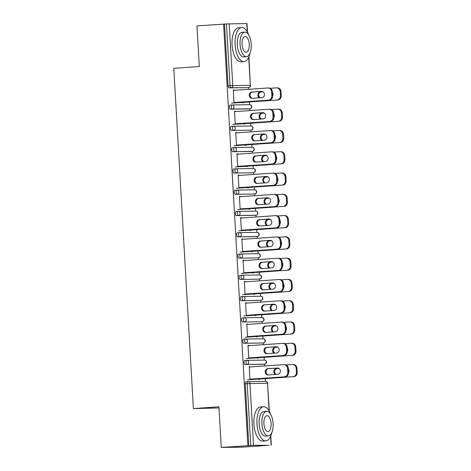 <?xml version="1.0" encoding="UTF-8"?>
<svg xmlns="http://www.w3.org/2000/svg" width="471" height="471" viewBox="0 0 471 471"><rect width="100%" height="100%" fill="white"/><g stroke="black" fill="none" stroke-linecap="round" stroke-linejoin="round"><path stroke-width="0.71" d="M218.991 407.963L193.404 408.557L173.787 68.33L199.304 66.57L196.96 25.917L224.508 24.068L228.07 85.869L230.013 85.734L226.451 23.933L224.508 24.068M269.165 445.313L253.51 445.33L221.27 447.45L242.547 447.15L269.159 445.266M265.479 381.363L265.32 378.625M264.59 365.967L264.484 364.183M264.249 360.079L264.09 357.342M263.36 344.684L263.26 342.9M263.024 338.802L262.865 336.058M262.135 323.406L262.029 321.616M261.794 317.519L261.635 314.781M260.91 302.123L260.804 300.339M260.569 296.235L260.41 293.498M259.68 280.84L259.58 279.056M259.338 274.958L259.185 272.22M258.455 259.562L258.349 257.778M258.114 253.675L257.955 250.937M257.225 238.279L257.125 236.495M256.889 232.391L256.73 229.654M256 216.996L255.894 215.212M255.659 211.114L255.5 208.376M254.77 195.718L254.67 193.934M254.434 189.831L254.275 187.093M253.545 174.435L253.445 172.651M253.204 168.553L253.051 165.81M252.321 153.152L252.215 151.368M251.979 147.27L251.82 144.532M251.09 131.874L250.99 130.09M250.755 125.987L250.596 123.249M249.865 110.591L249.76 108.807M249.524 104.709L249.365 101.966M248.635 89.313L248.535 87.524M226.451 23.933L246.987 23.556L247.481 32.134M221.27 447.45L218.921 406.797L193.404 408.557M247.881 445.613L223.578 24.08M234.805 102.454L234.829 102.908L234.022 102.919L233.275 89.955L234.081 89.949L233.275 90.002M242.683 102.384L242.706 102.796L243.513 102.784L243.489 102.372M234.105 90.314L234.081 89.949M262.677 364.307A2.049 0.93 -93.9 0 1 262.653 364.307A2.049 0.93 -93.9 0 1 262.63 364.307L245.073 364.554A2.049 0.93 -93.9 0 1 244.025 362.523A2.049 0.93 -93.9 0 1 244.814 360.462A2.049 0.93 -93.9 0 1 244.838 360.462L246.733 360.333A2.049 0.93 -93.9 0 1 246.78 360.327A2.049 1.825 -90.8 0 1 246.869 360.327A2.049 2.049 0 0 0 246.757 360.333L244.814 360.462M248.812 445.601L245.25 383.806A2.049 0.93 -93.9 0 1 246.039 381.745A2.049 0.93 -93.9 0 1 246.062 381.745L247.964 381.616M248.688 87.512A2.049 0.93 -93.9 0 1 248.647 87.518L246.704 87.653A2.049 0.93 -93.9 0 1 246.704 87.653A2.049 0.93 -93.9 0 1 246.68 87.653L229.118 87.9A2.049 0.93 -93.9 0 1 228.07 85.869M248.829 345.69L248.806 345.32L247.999 345.331L248.747 358.29L249.553 358.278L249.53 357.83M257.407 357.76L257.431 358.172L258.238 358.16L258.214 357.748M260.222 321.746A2.049 0.93 -93.9 0 1 260.198 321.746A2.049 0.93 -93.9 0 1 260.175 321.746L242.618 321.993A2.049 0.93 -93.9 0 1 241.57 319.962A2.049 0.93 -93.9 0 1 242.359 317.901A2.049 0.93 -93.9 0 1 242.382 317.901L244.278 317.772M246.374 303.124L246.351 302.759L245.544 302.771L246.292 315.729L247.098 315.717L247.075 315.264M254.952 315.199L254.982 315.605L255.788 315.594L255.759 315.187M259.727 279.044A2.049 0.93 -93.9 0 1 259.692 279.05L257.743 279.185A2.049 0.93 -93.9 0 1 257.743 279.185A2.049 0.93 -93.9 0 1 257.719 279.185L240.163 279.433A2.049 0.93 -93.9 0 1 239.115 277.395A2.049 0.93 -93.9 0 1 239.904 275.341A2.049 0.93 -93.9 0 1 239.927 275.341L241.823 275.205M243.919 260.563L243.896 260.198L243.089 260.21L243.837 273.168L244.643 273.156L244.62 272.703M252.503 272.632L252.527 273.045L253.333 273.033L253.31 272.621M255.311 236.619A2.049 0.93 -93.9 0 1 255.294 236.619A2.049 0.93 -93.9 0 1 255.27 236.625L237.708 236.866A2.049 0.93 -93.9 0 1 236.66 234.835A2.049 0.93 -93.9 0 1 237.449 232.774A2.049 0.93 -93.9 0 1 237.472 232.774L239.374 232.645A2.049 0.93 -93.9 0 1 239.415 232.645A2.049 1.825 -90.8 0 1 239.509 232.639A2.049 2.049 0 0 0 239.398 232.645L237.449 232.774M241.464 218.002L241.446 217.631L240.64 217.643L241.382 230.607L242.188 230.596L242.165 230.142M250.048 230.072L250.072 230.484L250.878 230.472L250.855 230.06M252.862 194.058A2.049 0.93 -93.9 0 1 252.839 194.058A2.049 0.93 -93.9 0 1 252.815 194.058L235.253 194.305A2.049 0.93 -93.9 0 1 234.205 192.274A2.049 0.93 -93.9 0 1 234.994 190.213A2.049 0.93 -93.9 0 1 235.017 190.213L236.919 190.084M239.009 175.436L238.991 175.071L238.185 175.082L238.932 188.041L239.739 188.029L239.71 187.582M247.593 187.511L247.616 187.923L248.423 187.911L248.4 187.499M250.36 151.497L252.303 151.362A2.049 0.93 -93.9 0 0 252.326 151.362L250.384 151.497A2.049 0.93 -93.9 0 1 250.384 151.497A2.049 0.93 -93.9 0 1 250.36 151.497L232.804 151.744A2.049 0.93 -93.9 0 1 231.75 149.713A2.049 0.93 -93.9 0 1 232.544 147.653A2.049 0.93 -93.9 0 1 232.568 147.653L234.464 147.523M236.554 132.875L236.536 132.51L235.73 132.522L236.477 145.48L237.284 145.468L237.254 145.015M245.138 144.944L245.161 145.356L245.968 145.345L245.944 144.938M247.952 108.931A2.049 0.93 -93.9 0 1 247.929 108.936A2.049 0.93 -93.9 0 1 247.905 108.936L230.348 109.184A2.049 0.93 -93.9 0 1 229.3 107.147A2.049 0.93 -93.9 0 1 230.089 105.092A2.049 0.93 -93.9 0 1 230.113 105.086L232.009 104.956M243.913 123.667L243.937 124.079L244.743 124.067L244.72 123.655M235.329 111.592L235.306 111.227L234.499 111.238L235.247 124.197L236.053 124.185L236.03 123.738M249.177 130.214A2.049 0.93 -93.9 0 1 249.153 130.214A2.049 0.93 -93.9 0 1 249.135 130.214L231.573 130.461A2.049 0.93 -93.9 0 1 230.525 128.43A2.049 0.93 -93.9 0 1 231.314 126.369A2.049 0.93 -93.9 0 1 231.338 126.369L233.239 126.24M246.368 166.228L246.392 166.64L247.198 166.628L247.175 166.216M237.784 154.158L237.761 153.787L236.954 153.799L237.702 166.763L238.509 166.752L238.485 166.298M251.632 172.775A2.049 0.93 -93.9 0 1 251.608 172.775A2.049 0.93 -93.9 0 1 251.585 172.78L234.028 173.028A2.049 0.93 -93.9 0 1 232.98 170.991A2.049 0.93 -93.9 0 1 233.769 168.936A2.049 0.93 -93.9 0 1 233.793 168.93L235.688 168.801M248.818 208.788L248.841 209.201L249.648 209.189L249.624 208.777M240.239 196.719L240.216 196.354L239.409 196.366L240.157 209.324L240.964 209.312L240.94 208.859M254.04 215.341L255.983 215.206A2.049 0.93 -93.9 0 0 256.006 215.206L254.063 215.341A2.049 0.93 -93.9 0 1 254.063 215.341A2.049 0.93 -93.9 0 1 254.04 215.341L236.483 215.588A2.049 0.93 -93.9 0 1 235.435 213.551A2.049 0.93 -93.9 0 1 236.224 211.497A2.049 0.93 -93.9 0 1 236.248 211.497L238.143 211.361M251.273 251.355L251.296 251.761L252.103 251.755L252.079 251.343M242.695 239.28L242.671 238.915L241.864 238.927L242.612 251.885L243.419 251.873L243.389 251.426M256.542 257.902A2.049 0.93 -93.9 0 1 256.518 257.902A2.049 0.93 -93.9 0 1 256.495 257.902L238.938 258.149A2.049 0.93 -93.9 0 1 237.89 256.118A2.049 0.93 -93.9 0 1 238.679 254.057A2.049 0.93 -93.9 0 1 238.703 254.057L240.599 253.928M253.728 293.916L253.751 294.328L254.558 294.316L254.534 293.904M245.144 281.846L245.126 281.475L244.319 281.487L245.067 294.446L245.874 294.44L245.844 293.986M258.997 300.463A2.049 0.93 -93.9 0 1 258.973 300.463A2.049 0.93 -93.9 0 1 258.95 300.463L241.393 300.71A2.049 0.93 -93.9 0 1 240.34 298.679A2.049 0.93 -93.9 0 1 241.134 296.618A2.049 0.93 -93.9 0 1 241.152 296.618L243.054 296.489A2.049 0.93 -93.9 0 1 243.101 296.483A2.049 1.825 -90.8 0 1 243.189 296.483A2.049 2.049 0 0 0 243.077 296.489L241.134 296.618M256.183 336.477L256.206 336.889L257.013 336.877L256.989 336.465M247.599 324.407L247.581 324.042L246.775 324.048L247.522 337.012L248.329 337L248.299 336.547M261.452 343.023A2.049 0.93 -93.9 0 1 261.429 343.029A2.049 0.93 -93.9 0 1 261.405 343.029L243.843 343.277A2.049 0.93 -93.9 0 1 242.795 341.24A2.049 0.93 -93.9 0 1 243.584 339.185A2.049 0.93 -93.9 0 1 243.607 339.179L245.509 339.049M258.638 379.037L258.661 379.449L259.468 379.438L259.444 379.031M250.054 366.968L250.03 366.603L249.224 366.615L249.971 379.573L250.778 379.561L250.755 379.108M235.306 111.227L234.505 111.286M236.536 132.51L235.73 132.563M237.761 153.787L236.96 153.846M238.991 175.071L238.185 175.13M240.216 196.354L239.415 196.407M241.446 217.631L240.64 217.69M242.671 238.915L241.864 238.968M243.896 260.198L243.095 260.251M245.126 281.475L244.319 281.534M246.351 302.759L245.55 302.812M247.581 324.042L246.775 324.095M248.806 345.32L247.999 345.378M250.03 366.603L249.23 366.656M252.55 98.286A3.144 2.802 89.2 0 1 250.036 95.089A3.144 2.802 89.2 0 1 252.656 92.022L261.917 91.386M268.529 87.983A4.098 3.656 89.2 0 1 268.705 87.977A4.098 3.656 89.2 0 1 272.409 91.821L272.638 95.778A4.098 3.656 89.2 0 1 269.229 100.123L233.999 102.507M234.805 102.501L269.229 100.123M233.298 90.367L267.722 87.995A4.098 3.656 -90.8 0 1 267.899 87.989A4.098 3.656 -90.8 0 1 271.602 91.833L271.832 95.79L272.638 95.778M261.811 97.644L252.209 98.309A3.144 2.802 89.2 0 1 252.073 98.315A3.144 2.802 89.2 0 1 249.23 95.289A3.144 2.802 89.2 0 1 251.85 92.033L261.452 91.374A3.144 2.802 89.2 0 1 261.588 91.368A3.144 2.802 89.2 0 1 264.431 94.394A3.144 2.802 89.2 0 1 261.811 97.644M268.423 100.135A4.098 3.656 -90.8 0 0 271.832 95.79M262.953 91.739L260.475 91.91A3.144 2.802 -90.8 0 0 257.92 94.377A3.144 2.802 -90.8 0 0 259.333 97.815M272.644 96.031A3.144 2.802 -90.8 0 0 272.444 92.44M231.473 103.161L277.048 100.017A4.098 3.656 -90.8 0 0 280.457 95.672L280.227 91.715A4.098 3.656 -90.8 0 0 276.524 87.865A4.098 3.656 -90.8 0 0 276.347 87.871L270.177 88.301M242.689 102.431L277.048 100.017M280.457 95.672L281.264 95.66L281.034 91.704L280.227 91.715M263.018 91.78L261.281 91.904A3.144 2.802 -90.8 0 0 258.732 94.324A3.144 2.802 -90.8 0 0 260.074 97.768M281.264 95.66A4.098 3.656 89.2 0 1 277.855 100.005M277.154 87.859A4.098 3.656 89.2 0 1 277.331 87.853A4.098 3.656 89.2 0 1 281.034 91.704M248.77 35.042A17.086 7.748 86.1 0 0 241.676 27.524A17.086 7.748 86.1 0 0 235.094 44.674A17.086 7.748 86.1 0 0 244.025 61.613A17.086 7.748 86.1 0 0 250.019 53.188M241.676 27.524L238.638 27.73A17.086 7.748 86.1 0 0 232.056 44.886A17.086 7.748 86.1 0 0 240.987 61.819L244.025 61.613M246.492 56.644L243.695 56.838A12.299 5.575 -93.9 0 1 237.266 44.645A12.299 5.575 -93.9 0 1 242.006 32.293L244.796 32.105A12.299 5.575 86.1 0 0 240.063 44.451A12.299 5.575 86.1 0 0 246.492 56.644A12.299 5.575 86.1 0 0 251.231 44.298A12.299 5.575 86.1 0 0 244.796 32.105M249.241 44.321A7.925 3.597 86.1 0 0 245.103 36.467A7.925 3.597 86.1 0 0 242.047 44.427A7.925 3.597 86.1 0 0 246.192 52.281A7.925 3.597 86.1 0 0 249.241 44.321M270.637 414.286A17.086 7.748 86.1 0 0 263.542 406.761A17.086 7.748 86.1 0 0 256.96 423.918A17.086 7.748 86.1 0 0 265.891 440.85A17.086 7.748 86.1 0 0 271.885 432.425M263.542 406.761L260.504 406.973A17.086 7.748 86.1 0 0 253.922 424.13A17.086 7.748 86.1 0 0 262.853 441.062L265.891 440.85M268.358 435.887L265.562 436.081A12.299 5.575 -93.9 0 1 259.132 423.888A12.299 5.575 -93.9 0 1 263.872 411.536L266.668 411.342A12.299 5.575 86.1 0 0 261.929 423.694A12.299 5.575 86.1 0 0 268.358 435.887A12.299 5.575 86.1 0 0 273.098 423.535A12.299 5.575 86.1 0 0 266.668 411.342M271.113 423.564A7.925 3.597 86.1 0 0 266.969 415.705A7.925 3.597 86.1 0 0 263.913 423.665A7.925 3.597 86.1 0 0 268.058 431.524A7.925 3.597 86.1 0 0 271.113 423.564M253.775 119.569A3.144 2.802 89.2 0 1 251.261 116.372A3.144 2.802 89.2 0 1 253.881 113.305L263.148 112.663M269.753 109.266A4.098 3.656 89.2 0 1 269.936 109.254A4.098 3.656 89.2 0 1 273.639 113.105L273.869 117.061A4.098 3.656 89.2 0 1 270.454 121.406L235.223 123.791M236.03 123.779L270.454 121.406M234.523 111.651L268.947 109.278A4.098 3.656 -90.8 0 1 269.129 109.266A4.098 3.656 -90.8 0 1 272.833 113.117L273.062 117.073L273.869 117.061M263.042 118.927L253.439 119.593A3.144 2.802 89.2 0 1 253.304 119.599A3.144 2.802 89.2 0 1 250.46 116.567A3.144 2.802 89.2 0 1 253.074 113.317L262.677 112.651A3.144 2.802 89.2 0 1 262.812 112.646A3.144 2.802 89.2 0 1 265.656 115.672A3.144 2.802 89.2 0 1 263.042 118.927M269.647 121.418A4.098 3.656 -90.8 0 0 273.062 117.073M254.999 140.847A3.144 2.802 89.2 0 1 252.491 137.65A3.144 2.802 89.2 0 1 255.111 134.582L264.372 133.947M270.984 130.544A4.098 3.656 89.2 0 1 271.161 130.538A4.098 3.656 89.2 0 1 274.864 134.388L275.093 138.344A4.098 3.656 89.2 0 1 271.685 142.684L236.454 145.074M237.26 145.062L271.685 142.684M235.753 132.934L270.177 130.555A4.098 3.656 -90.8 0 1 270.354 130.549A4.098 3.656 -90.8 0 1 274.057 134.4L274.287 138.356L275.093 138.344M264.266 140.211L254.664 140.87A3.144 2.802 89.2 0 1 254.528 140.876A3.144 2.802 89.2 0 1 251.685 137.85A3.144 2.802 89.2 0 1 254.305 134.594L263.907 133.935A3.144 2.802 89.2 0 1 264.043 133.929A3.144 2.802 89.2 0 1 266.886 136.955A3.144 2.802 89.2 0 1 264.266 140.211M270.878 142.695A4.098 3.656 -90.8 0 0 274.287 138.356M256.23 162.13A3.144 2.802 89.2 0 1 253.716 158.933A3.144 2.802 89.2 0 1 256.336 155.866L265.603 155.224M272.209 151.827A4.098 3.656 89.2 0 1 272.391 151.821A4.098 3.656 89.2 0 1 276.094 155.665L276.318 159.622A4.098 3.656 89.2 0 1 272.909 163.967L237.678 166.351M238.485 166.34L272.909 163.967M236.978 154.211L271.402 151.839A4.098 3.656 -90.8 0 1 271.584 151.833A4.098 3.656 -90.8 0 1 275.288 155.677L275.511 159.634L276.318 159.622M265.491 161.488L255.894 162.154A3.144 2.802 89.2 0 1 255.753 162.159A3.144 2.802 89.2 0 1 252.915 159.133A3.144 2.802 89.2 0 1 255.529 155.877L265.132 155.212A3.144 2.802 89.2 0 1 265.267 155.206A3.144 2.802 89.2 0 1 268.111 158.238A3.144 2.802 89.2 0 1 265.491 161.488M272.103 163.979A4.098 3.656 -90.8 0 0 275.511 159.634M257.454 183.413A3.144 2.802 89.2 0 1 254.946 180.216A3.144 2.802 89.2 0 1 257.566 177.149L266.827 176.507M273.439 173.11A4.098 3.656 89.2 0 1 273.616 173.098A4.098 3.656 89.2 0 1 277.319 176.949L277.549 180.905A4.098 3.656 89.2 0 1 274.14 185.25L238.909 187.635M239.715 187.623L274.14 185.25M238.208 175.495L272.632 173.116A4.098 3.656 -90.8 0 1 272.809 173.11A4.098 3.656 -90.8 0 1 276.512 176.961L276.742 180.917L277.549 180.905M266.721 182.772L257.119 183.431A3.144 2.802 89.2 0 1 256.983 183.437A3.144 2.802 89.2 0 1 254.14 180.411A3.144 2.802 89.2 0 1 256.76 177.161L266.356 176.495A3.144 2.802 89.2 0 1 266.498 176.49A3.144 2.802 89.2 0 1 269.335 179.516A3.144 2.802 89.2 0 1 266.721 182.772M273.333 185.262A4.098 3.656 -90.8 0 0 276.742 180.917M258.685 204.691A3.144 2.802 89.2 0 1 256.171 201.494A3.144 2.802 89.2 0 1 258.791 198.426L268.058 197.791M274.664 194.388A4.098 3.656 89.2 0 1 274.84 194.382A4.098 3.656 89.2 0 1 278.544 198.232L278.773 202.189A4.098 3.656 89.2 0 1 275.364 206.528L240.133 208.918M240.94 208.906L275.364 206.528M239.433 196.772L273.857 194.399A4.098 3.656 -90.8 0 1 274.034 194.393A4.098 3.656 -90.8 0 1 277.737 198.238L277.967 202.194L278.773 202.189M267.946 204.055L258.349 204.714A3.144 2.802 89.2 0 1 258.208 204.72A3.144 2.802 89.2 0 1 255.364 201.694A3.144 2.802 89.2 0 1 257.984 198.438L267.587 197.779A3.144 2.802 89.2 0 1 267.722 197.773A3.144 2.802 89.2 0 1 270.566 200.799A3.144 2.802 89.2 0 1 267.946 204.055M274.558 206.539A4.098 3.656 -90.8 0 0 277.967 202.194M264.178 113.022L261.699 113.193A3.144 2.802 -90.8 0 0 259.144 115.654A3.144 2.802 -90.8 0 0 260.563 119.098M273.875 117.314A3.144 2.802 -90.8 0 0 273.675 113.717M232.698 124.438L278.273 121.294A4.098 3.656 -90.8 0 0 281.682 116.949L281.458 112.993A4.098 3.656 -90.8 0 0 277.755 109.148A4.098 3.656 -90.8 0 0 277.572 109.154L271.402 109.578M243.913 123.708L278.273 121.294M281.682 116.949L282.488 116.938L282.264 112.981L281.458 112.993M264.243 113.064L262.506 113.181A3.144 2.802 -90.8 0 0 259.957 115.607A3.144 2.802 -90.8 0 0 261.305 119.045M282.488 116.938A4.098 3.656 89.2 0 1 279.079 121.282M278.379 109.142A4.098 3.656 89.2 0 1 278.561 109.137A4.098 3.656 89.2 0 1 282.264 112.981M265.409 134.306L262.93 134.476A3.144 2.802 -90.8 0 0 260.369 136.937A3.144 2.802 -90.8 0 0 261.788 140.382M275.099 138.598A3.144 2.802 -90.8 0 0 274.899 135M233.928 145.722L279.503 142.578A4.098 3.656 -90.8 0 0 282.912 138.233L282.682 134.276A4.098 3.656 -90.8 0 0 278.979 130.426A4.098 3.656 -90.8 0 0 278.803 130.438L272.632 130.861M245.144 144.991L279.503 142.578M282.912 138.233L283.719 138.221L283.489 134.264L282.682 134.276M265.467 134.341L263.736 134.465A3.144 2.802 -90.8 0 0 261.187 136.884A3.144 2.802 -90.8 0 0 262.53 140.329M283.719 138.221A4.098 3.656 89.2 0 1 280.31 142.566M279.609 130.426A4.098 3.656 89.2 0 1 279.786 130.414A4.098 3.656 89.2 0 1 283.489 134.264M266.633 155.583L264.154 155.754A3.144 2.802 -90.8 0 0 261.599 158.221A3.144 2.802 -90.8 0 0 263.012 161.659M276.33 159.875A3.144 2.802 -90.8 0 0 276.13 156.278M235.153 166.999L280.728 163.855A4.098 3.656 -90.8 0 0 284.137 159.516L283.907 155.56A4.098 3.656 -90.8 0 0 280.204 151.709A4.098 3.656 -90.8 0 0 280.027 151.715L273.857 152.145M246.368 166.275L280.728 163.855M284.137 159.516L284.943 159.504L284.714 155.548L283.907 155.56M266.698 155.624L264.961 155.742A3.144 2.802 -90.8 0 0 262.412 158.168A3.144 2.802 -90.8 0 0 263.76 161.612M284.943 159.504A4.098 3.656 89.2 0 1 281.534 163.849M280.834 151.703A4.098 3.656 89.2 0 1 281.01 151.697A4.098 3.656 89.2 0 1 284.714 155.548M267.858 176.866L265.379 177.037A3.144 2.802 -90.8 0 0 262.824 179.498A3.144 2.802 -90.8 0 0 264.243 182.942M277.554 181.158A3.144 2.802 -90.8 0 0 277.354 177.561M236.383 188.282L281.952 185.138A4.098 3.656 -90.8 0 0 285.367 180.793L285.138 176.837A4.098 3.656 -90.8 0 0 281.434 172.992A4.098 3.656 -90.8 0 0 281.258 172.998L275.088 173.422M247.593 187.552L281.952 185.138M285.367 180.793L286.174 180.782L285.944 176.825L285.138 176.837M267.922 176.908L266.186 177.025A3.144 2.802 -90.8 0 0 263.642 179.451A3.144 2.802 -90.8 0 0 264.985 182.889M286.174 180.782A4.098 3.656 89.2 0 1 282.759 185.127M282.064 172.987A4.098 3.656 89.2 0 1 282.241 172.981A4.098 3.656 89.2 0 1 285.944 176.825M269.088 198.15L266.61 198.32A3.144 2.802 -90.8 0 0 264.054 200.781A3.144 2.802 -90.8 0 0 265.467 204.226M278.779 202.442A3.144 2.802 -90.8 0 0 278.579 198.844M237.608 209.566L283.183 206.422A4.098 3.656 -90.8 0 0 286.592 202.077L286.362 198.12A4.098 3.656 -90.8 0 0 282.659 194.27A4.098 3.656 -90.8 0 0 282.482 194.282L276.312 194.706M248.823 208.836L283.183 206.422M286.592 202.077L287.398 202.065L287.169 198.108L286.362 198.12M269.153 198.185L267.416 198.309A3.144 2.802 -90.8 0 0 264.867 200.728A3.144 2.802 -90.8 0 0 266.209 204.173M287.398 202.065A4.098 3.656 89.2 0 1 283.989 206.41M283.289 194.27A4.098 3.656 89.2 0 1 283.465 194.258A4.098 3.656 89.2 0 1 287.169 198.108M259.91 225.974A3.144 2.802 89.2 0 1 257.401 222.777A3.144 2.802 89.2 0 1 260.016 219.71L269.282 219.068M275.894 215.671A4.098 3.656 89.2 0 1 276.071 215.665A4.098 3.656 89.2 0 1 279.774 219.51L280.004 223.466A4.098 3.656 89.2 0 1 276.589 227.811L241.358 230.195M242.165 230.184L276.589 227.811M240.663 218.055L275.088 215.683A4.098 3.656 -90.8 0 1 275.264 215.671A4.098 3.656 -90.8 0 1 278.967 219.521L279.197 223.478L280.004 223.466M269.176 225.332L259.574 225.998A3.144 2.802 89.2 0 1 259.439 226.003A3.144 2.802 89.2 0 1 256.595 222.977A3.144 2.802 89.2 0 1 259.209 219.721L268.811 219.056A3.144 2.802 89.2 0 1 268.947 219.05A3.144 2.802 89.2 0 1 271.791 222.082A3.144 2.802 89.2 0 1 269.176 225.332M275.782 227.823A4.098 3.656 -90.8 0 0 279.197 223.478M270.313 219.427L267.834 219.598A3.144 2.802 -90.8 0 0 265.279 222.065A3.144 2.802 -90.8 0 0 266.698 225.503M280.01 223.719A3.144 2.802 -90.8 0 0 279.809 220.122M238.832 230.843L284.407 227.699A4.098 3.656 -90.8 0 0 287.816 223.354L287.593 219.404A4.098 3.656 -90.8 0 0 283.889 215.553A4.098 3.656 -90.8 0 0 283.707 215.559L277.537 215.983M250.048 230.119L284.407 227.699M287.816 223.354L288.623 223.348L288.399 219.392L287.593 219.404M270.378 219.468L268.641 219.586A3.144 2.802 -90.8 0 0 266.091 222.012A3.144 2.802 -90.8 0 0 267.44 225.456M288.623 223.348A4.098 3.656 89.2 0 1 285.214 227.687M284.513 215.547A4.098 3.656 89.2 0 1 284.696 215.541A4.098 3.656 89.2 0 1 288.399 219.392M261.14 247.251A3.144 2.802 89.2 0 1 258.626 244.055A3.144 2.802 89.2 0 1 261.246 240.993L270.507 240.351M277.119 236.948A4.098 3.656 89.2 0 1 277.295 236.942A4.098 3.656 89.2 0 1 280.999 240.793L281.228 244.749A4.098 3.656 89.2 0 1 277.819 249.094L242.589 251.479M243.395 251.467L277.819 249.094M241.888 239.339L276.312 236.96A4.098 3.656 -90.8 0 1 276.489 236.954A4.098 3.656 -90.8 0 1 280.192 240.805L280.422 244.761L281.228 244.749M270.401 246.616L260.799 247.275A3.144 2.802 89.2 0 1 260.663 247.281A3.144 2.802 89.2 0 1 257.82 244.255A3.144 2.802 89.2 0 1 260.439 241.005L270.042 240.34A3.144 2.802 89.2 0 1 270.177 240.334A3.144 2.802 89.2 0 1 273.021 243.36A3.144 2.802 89.2 0 1 270.401 246.616M277.013 249.106A4.098 3.656 -90.8 0 0 280.422 244.761M271.543 240.71L269.065 240.881A3.144 2.802 -90.8 0 0 266.504 243.342A3.144 2.802 -90.8 0 0 267.922 246.786M281.234 245.002A3.144 2.802 -90.8 0 0 281.034 241.405M240.063 252.126L285.638 248.982A4.098 3.656 -90.8 0 0 289.047 244.637L288.817 240.681A4.098 3.656 -90.8 0 0 285.114 236.836A4.098 3.656 -90.8 0 0 284.937 236.842L278.767 237.266M251.279 251.396L285.638 248.982M289.047 244.637L289.853 244.626L289.624 240.669L288.817 240.681M271.608 240.752L269.871 240.869A3.144 2.802 -90.8 0 0 267.322 243.289A3.144 2.802 -90.8 0 0 268.664 246.733M289.853 244.626A4.098 3.656 89.2 0 1 286.445 248.971M285.744 236.831A4.098 3.656 89.2 0 1 285.921 236.825A4.098 3.656 89.2 0 1 289.624 240.669M262.365 268.535A3.144 2.802 89.2 0 1 259.851 265.338A3.144 2.802 89.2 0 1 262.471 262.27L271.738 261.635M278.343 258.232A4.098 3.656 89.2 0 1 278.526 258.226A4.098 3.656 89.2 0 1 282.229 262.07L282.453 266.027A4.098 3.656 89.2 0 1 279.044 270.372L243.813 272.762M244.62 272.75L279.044 270.372M243.113 260.616L277.537 258.243A4.098 3.656 -90.8 0 1 277.719 258.238A4.098 3.656 -90.8 0 1 281.423 262.082L281.646 266.038L282.453 266.027M271.632 267.899L262.029 268.558A3.144 2.802 89.2 0 1 261.894 268.564A3.144 2.802 89.2 0 1 259.05 265.538A3.144 2.802 89.2 0 1 261.664 262.282L271.267 261.623A3.144 2.802 89.2 0 1 271.402 261.617A3.144 2.802 89.2 0 1 274.246 264.643A3.144 2.802 89.2 0 1 271.632 267.899M278.237 270.383A4.098 3.656 -90.8 0 0 281.646 266.038M272.768 261.994L270.289 262.164A3.144 2.802 -90.8 0 0 267.734 264.625A3.144 2.802 -90.8 0 0 269.153 268.07M282.465 266.286A3.144 2.802 -90.8 0 0 282.264 262.688M241.287 273.41L286.863 270.266A4.098 3.656 -90.8 0 0 290.271 265.921L290.048 261.964A4.098 3.656 -90.8 0 0 286.339 258.114A4.098 3.656 -90.8 0 0 286.162 258.12L279.992 258.55M252.503 272.68L286.863 270.266M290.271 265.921L291.078 265.909L290.854 261.953L290.048 261.964M272.833 262.029L271.096 262.153A3.144 2.802 -90.8 0 0 268.547 264.572A3.144 2.802 -90.8 0 0 269.895 268.017M291.078 265.909A4.098 3.656 89.2 0 1 287.669 270.254M286.969 258.108A4.098 3.656 89.2 0 1 287.145 258.102A4.098 3.656 89.2 0 1 290.854 261.953M263.589 289.818A3.144 2.802 89.2 0 1 261.081 286.621A3.144 2.802 89.2 0 1 263.701 283.554L272.962 282.912M279.574 279.515A4.098 3.656 89.2 0 1 279.75 279.503A4.098 3.656 89.2 0 1 283.454 283.354L283.683 287.31A4.098 3.656 89.2 0 1 280.274 291.655L245.044 294.039M245.85 294.028L280.274 291.655M244.343 281.899L278.767 279.527A4.098 3.656 -90.8 0 1 278.944 279.515A4.098 3.656 -90.8 0 1 282.647 283.365L282.877 287.322L283.683 287.31M272.856 289.176L263.254 289.842A3.144 2.802 89.2 0 1 263.118 289.848A3.144 2.802 89.2 0 1 260.275 286.815A3.144 2.802 89.2 0 1 262.895 283.566L272.491 282.9A3.144 2.802 89.2 0 1 272.632 282.894A3.144 2.802 89.2 0 1 275.476 285.921A3.144 2.802 89.2 0 1 272.856 289.176M279.468 291.667A4.098 3.656 -90.8 0 0 282.877 287.322M273.998 283.271L271.52 283.442A3.144 2.802 -90.8 0 0 268.959 285.903A3.144 2.802 -90.8 0 0 270.378 289.347M283.689 287.563A3.144 2.802 -90.8 0 0 283.489 283.966M242.518 294.687L288.093 291.543A4.098 3.656 -90.8 0 0 291.502 287.198L291.272 283.242A4.098 3.656 -90.8 0 0 287.569 279.397A4.098 3.656 -90.8 0 0 287.392 279.403L281.222 279.827M253.734 293.957L288.093 291.543M291.502 287.198L292.308 287.186L292.079 283.236L291.272 283.242M274.057 283.312L272.326 283.43A3.144 2.802 -90.8 0 0 269.777 285.856A3.144 2.802 -90.8 0 0 271.119 289.294M292.308 287.186A4.098 3.656 89.2 0 1 288.9 291.531M288.199 279.391A4.098 3.656 89.2 0 1 288.376 279.385A4.098 3.656 89.2 0 1 292.079 283.236M264.82 311.095A3.144 2.802 89.2 0 1 262.306 307.899A3.144 2.802 89.2 0 1 264.926 304.837L274.193 304.195M280.798 300.792A4.098 3.656 89.2 0 1 280.975 300.786A4.098 3.656 89.2 0 1 284.684 304.637L284.908 308.593A4.098 3.656 89.2 0 1 281.499 312.938L246.268 315.323M247.075 315.311L281.499 312.938M245.568 303.183L279.992 300.804A4.098 3.656 -90.8 0 1 280.168 300.798A4.098 3.656 -90.8 0 1 283.878 304.649L284.101 308.605L284.908 308.593M274.081 310.46L264.484 311.119A3.144 2.802 89.2 0 1 264.343 311.125A3.144 2.802 89.2 0 1 261.505 308.099A3.144 2.802 89.2 0 1 264.119 304.843L273.722 304.184A3.144 2.802 89.2 0 1 273.857 304.178A3.144 2.802 89.2 0 1 276.701 307.204A3.144 2.802 89.2 0 1 274.081 310.46M280.692 312.944A4.098 3.656 -90.8 0 0 284.101 308.605M275.223 304.554L272.744 304.725A3.144 2.802 -90.8 0 0 270.189 307.186A3.144 2.802 -90.8 0 0 271.602 310.63M284.92 308.846A3.144 2.802 -90.8 0 0 284.72 305.249M243.743 315.97L289.318 312.826A4.098 3.656 -90.8 0 0 292.726 308.481L292.497 304.525A4.098 3.656 -90.8 0 0 288.794 300.675A4.098 3.656 -90.8 0 0 288.617 300.686L282.447 301.11M254.958 315.24L289.318 312.826M292.726 308.481L293.533 308.47L293.303 304.513L292.497 304.525M275.288 304.596L273.551 304.713A3.144 2.802 -90.8 0 0 271.002 307.133A3.144 2.802 -90.8 0 0 272.35 310.577M293.533 308.47A4.098 3.656 89.2 0 1 290.124 312.815M289.424 300.675A4.098 3.656 89.2 0 1 289.6 300.669A4.098 3.656 89.2 0 1 293.303 304.513M266.044 332.379A3.144 2.802 89.2 0 1 263.536 329.182A3.144 2.802 89.2 0 1 266.156 326.115L275.417 325.479M282.029 322.076A4.098 3.656 89.2 0 1 282.206 322.07A4.098 3.656 89.2 0 1 285.909 325.914L286.138 329.871A4.098 3.656 89.2 0 1 282.73 334.216L247.499 336.6M248.305 336.594L282.73 334.216M246.798 324.46L281.222 322.087A4.098 3.656 -90.8 0 1 281.399 322.082A4.098 3.656 -90.8 0 1 285.102 325.926L285.332 329.883L286.138 329.871M275.311 331.737L265.709 332.402A3.144 2.802 89.2 0 1 265.573 332.408A3.144 2.802 89.2 0 1 262.73 329.382A3.144 2.802 89.2 0 1 265.35 326.126L274.946 325.467A3.144 2.802 89.2 0 1 275.088 325.461A3.144 2.802 89.2 0 1 277.925 328.487A3.144 2.802 89.2 0 1 275.311 331.737M281.923 334.227A4.098 3.656 -90.8 0 0 285.332 329.883M276.448 325.832L273.969 326.003A3.144 2.802 -90.8 0 0 271.414 328.47A3.144 2.802 -90.8 0 0 272.833 331.908M286.144 330.13A3.144 2.802 -90.8 0 0 285.944 326.533M244.973 337.254L290.542 334.11A4.098 3.656 -90.8 0 0 293.957 329.765L293.727 325.808A4.098 3.656 -90.8 0 0 290.024 321.958A4.098 3.656 -90.8 0 0 289.842 321.964L283.672 322.394M256.183 336.524L290.542 334.11M293.957 329.765L294.764 329.753L294.534 325.797L293.727 325.808M276.512 325.873L274.776 325.997A3.144 2.802 -90.8 0 0 272.232 328.417A3.144 2.802 -90.8 0 0 273.574 331.861M294.764 329.753A4.098 3.656 89.2 0 1 291.349 334.098M290.648 321.952A4.098 3.656 89.2 0 1 290.831 321.946A4.098 3.656 89.2 0 1 294.534 325.797M267.275 353.662A3.144 2.802 89.2 0 1 264.761 350.465A3.144 2.802 89.2 0 1 267.381 347.398L276.648 346.756M283.254 343.359A4.098 3.656 89.2 0 1 283.43 343.347A4.098 3.656 89.2 0 1 287.133 347.198L287.363 351.154A4.098 3.656 89.2 0 1 283.954 355.499L248.723 357.883M249.53 357.872L283.954 355.499M248.023 345.743L282.447 343.371A4.098 3.656 -90.8 0 1 282.624 343.359A4.098 3.656 -90.8 0 1 286.327 347.209L286.556 351.166L287.363 351.154M276.536 353.02L266.933 353.686A3.144 2.802 89.2 0 1 266.798 353.692A3.144 2.802 89.2 0 1 263.954 350.66A3.144 2.802 89.2 0 1 266.574 347.41L276.177 346.744A3.144 2.802 89.2 0 1 276.312 346.738A3.144 2.802 89.2 0 1 279.156 349.765A3.144 2.802 89.2 0 1 276.536 353.02M283.148 355.511A4.098 3.656 -90.8 0 0 286.556 351.166M277.678 347.115L275.199 347.286A3.144 2.802 -90.8 0 0 272.644 349.747A3.144 2.802 -90.8 0 0 274.057 353.191M287.369 351.407A3.144 2.802 -90.8 0 0 287.169 347.81M246.198 358.531L291.773 355.387A4.098 3.656 -90.8 0 0 295.182 351.042L294.952 347.086A4.098 3.656 -90.8 0 0 291.249 343.241A4.098 3.656 -90.8 0 0 291.072 343.247L284.902 343.671M257.413 357.801L291.773 355.387M295.182 351.042L295.988 351.03L295.759 347.074L294.952 347.086M277.743 347.156L276.006 347.274A3.144 2.802 -90.8 0 0 273.457 349.7A3.144 2.802 -90.8 0 0 274.799 353.138M295.988 351.03A4.098 3.656 89.2 0 1 292.579 355.375M291.879 343.235A4.098 3.656 89.2 0 1 292.055 343.229A4.098 3.656 89.2 0 1 295.759 347.074M268.499 374.94A3.144 2.802 89.2 0 1 265.985 371.743A3.144 2.802 89.2 0 1 268.605 368.675L277.872 368.039M284.478 364.636A4.098 3.656 89.2 0 1 284.661 364.631A4.098 3.656 89.2 0 1 288.364 368.481L288.593 372.437A4.098 3.656 89.2 0 1 285.179 376.776L249.948 379.167M250.755 379.155L285.179 376.776M249.253 367.027L283.672 364.648A4.098 3.656 -90.8 0 1 283.854 364.642A4.098 3.656 -90.8 0 1 287.557 368.493L287.787 372.449L288.593 372.437M277.766 374.304L268.164 374.963A3.144 2.802 89.2 0 1 268.028 374.969A3.144 2.802 89.2 0 1 265.185 371.943A3.144 2.802 89.2 0 1 267.799 368.687L277.401 368.028A3.144 2.802 89.2 0 1 277.537 368.022A3.144 2.802 89.2 0 1 280.38 371.048A3.144 2.802 89.2 0 1 277.766 374.304M284.372 376.788A4.098 3.656 -90.8 0 0 287.787 372.449M278.903 368.399L276.424 368.569A3.144 2.802 -90.8 0 0 273.869 371.03A3.144 2.802 -90.8 0 0 275.288 374.474M288.599 372.691A3.144 2.802 -90.8 0 0 288.399 369.093M247.422 379.814L292.997 376.67A4.098 3.656 -90.8 0 0 296.406 372.325L296.182 368.369A4.098 3.656 -90.8 0 0 292.479 364.519A4.098 3.656 -90.8 0 0 292.297 364.53L286.127 364.954M258.638 379.084L292.997 376.67M296.406 372.325L297.213 372.314L296.989 368.357L296.182 368.369M278.967 368.44L277.231 368.558A3.144 2.802 -90.8 0 0 274.681 370.977A3.144 2.802 -90.8 0 0 276.03 374.421M297.213 372.314A4.098 3.656 89.2 0 1 293.804 376.659M293.103 364.519A4.098 3.656 89.2 0 1 293.286 364.507A4.098 3.656 89.2 0 1 296.989 368.357M229.206 23.797L232.768 85.592L250.331 85.345L248.712 57.297M247.234 31.692L246.763 23.55M246.68 87.653L231.067 87.765A2.049 0.93 86.1 0 1 230.013 85.734L232.768 85.592A2.049 1.825 89.2 0 1 231.067 87.765L229.118 87.9M250.554 85.357A2.049 2.049 0 0 1 248.647 87.518A2.049 0.93 -93.9 0 1 248.623 87.518A2.049 1.825 89.2 0 0 250.331 85.345L248.906 56.85M271.072 445.083L270.578 436.54M269.1 410.93L267.504 383.282L249.948 383.529L253.51 445.33M250.76 445.466L247.193 383.671L245.25 383.806M269.347 411.377L267.504 383.282A2.049 1.825 -90.8 0 0 265.656 381.357L248.099 381.604A2.049 1.825 -90.8 0 1 249.948 383.529L247.193 383.671A2.049 0.93 -93.9 0 1 247.981 381.61A2.049 0.93 -93.9 0 1 248.005 381.61A2.049 1.825 -90.8 0 1 248.099 381.604A2.049 2.049 0 0 0 247.981 381.61L246.039 381.745M247.905 108.936L249.848 108.801A2.049 1.825 89.2 0 0 251.555 106.629A2.049 1.825 -90.8 0 0 249.612 104.709M249.913 108.795A2.049 0.93 -93.9 0 1 249.871 108.801A2.049 0.93 -93.9 0 1 249.848 108.801L232.291 109.048A2.049 1.825 89.2 0 0 233.999 106.876A2.049 1.825 -90.8 0 0 232.056 104.956A2.049 0.93 -93.9 0 0 232.032 104.956L230.089 105.092M230.348 109.184L232.291 109.048A2.049 0.93 86.1 0 1 231.243 107.011A2.049 0.93 -93.9 0 1 232.032 104.956A2.049 2.049 0 0 1 232.144 104.951L249.701 104.703A2.049 2.049 0 0 1 251.779 106.634A2.049 2.049 0 0 1 249.871 108.801L247.929 108.936M249.135 130.214L231.573 130.461M252.326 151.362A2.049 2.049 0 0 0 254.234 149.201A2.049 2.049 0 0 0 252.156 147.264A2.049 1.825 -90.8 0 1 254.01 149.189A2.049 1.825 89.2 0 1 252.303 151.362L232.804 151.744M251.585 172.78L234.028 173.028M252.815 194.058L235.253 194.305M256.006 215.206A2.049 2.049 0 0 0 257.914 213.039A2.049 2.049 0 0 0 255.841 211.108A2.049 1.825 -90.8 0 1 257.69 213.033A2.049 1.825 89.2 0 1 255.983 215.206L236.483 215.588M257.272 236.483A2.049 0.93 -93.9 0 1 257.237 236.489A2.049 2.049 0 0 0 259.138 234.322A2.049 2.049 0 0 0 257.066 232.391A2.049 1.825 -90.8 0 1 258.915 234.317A2.049 1.825 89.2 0 1 257.213 236.489L237.708 236.866M256.495 257.902L238.938 258.149M257.719 279.185L240.163 279.433M260.916 300.327A2.049 0.93 -93.9 0 1 260.893 300.333A2.049 2.049 0 0 0 262.824 298.167A2.049 2.049 0 0 0 260.746 296.235A2.049 1.825 -90.8 0 1 262.6 298.161A2.049 1.825 89.2 0 1 260.893 300.333L241.393 300.71M260.175 321.746L242.618 321.993M261.405 343.029L243.843 343.277M264.596 364.171A2.049 0.93 -93.9 0 1 264.572 364.177A2.049 2.049 0 0 0 266.504 362.011A2.049 2.049 0 0 0 264.425 360.079A2.049 1.825 -90.8 0 1 266.28 362.005A2.049 1.825 89.2 0 1 264.572 364.177L245.073 364.554M251.137 130.078A2.049 0.93 -93.9 0 1 251.102 130.078A2.049 0.93 -93.9 0 1 251.078 130.084A2.049 1.825 89.2 0 0 252.78 127.912A2.049 1.825 -90.8 0 0 250.843 125.987M249.153 130.214L251.102 130.078A2.049 2.049 0 0 0 253.004 127.918A2.049 2.049 0 0 0 250.931 125.987L233.375 126.234A2.049 2.049 0 0 0 233.257 126.234A2.049 0.93 -93.9 0 0 232.468 128.295A2.049 0.93 86.1 0 0 233.516 130.326A2.049 1.825 89.2 0 0 235.223 128.159A2.049 1.825 -90.8 0 0 233.28 126.234A2.049 0.93 -93.9 0 0 233.257 126.234L231.314 126.369M232.544 147.653L234.487 147.517A2.049 0.93 -93.9 0 1 234.511 147.517A2.049 2.049 0 0 1 234.599 147.511A2.049 1.825 -90.8 0 0 234.511 147.517A2.049 0.93 -93.9 0 0 233.698 149.578A2.049 0.93 86.1 0 0 234.746 151.609A2.049 1.825 89.2 0 0 236.448 149.437A2.049 1.825 -90.8 0 0 234.599 147.511L252.156 147.264A2.049 1.825 -90.8 0 0 252.067 147.27M253.592 172.639A2.049 0.93 -93.9 0 1 253.557 172.645A2.049 1.825 89.2 0 0 255.235 170.473A2.049 1.825 -90.8 0 0 253.298 168.553M251.608 172.775L253.557 172.645A2.049 0.93 -93.9 0 1 253.533 172.645A2.049 2.049 0 0 0 255.459 170.478A2.049 2.049 0 0 0 253.386 168.547L235.824 168.795A2.049 2.049 0 0 0 235.712 168.801A2.049 0.93 -93.9 0 0 234.923 170.855A2.049 0.93 86.1 0 0 235.971 172.892A2.049 1.825 89.2 0 0 237.678 170.72A2.049 1.825 -90.8 0 0 235.735 168.801A2.049 0.93 -93.9 0 0 235.712 168.801L233.769 168.936M252.839 194.058L254.782 193.922A2.049 0.93 -93.9 0 1 254.758 193.922A2.049 1.825 89.2 0 0 256.465 191.756A2.049 1.825 -90.8 0 0 254.523 189.831M254.782 193.922A2.049 2.049 0 0 0 256.689 191.762A2.049 2.049 0 0 0 254.611 189.831L237.054 190.078A2.049 2.049 0 0 0 236.942 190.078A2.049 0.93 -93.9 0 0 236.154 192.139A2.049 0.93 86.1 0 0 237.201 194.17A2.049 1.825 89.2 0 0 238.903 191.997A2.049 1.825 -90.8 0 0 236.966 190.078A2.049 0.93 -93.9 0 0 236.942 190.078L234.994 190.213M236.224 211.497L238.167 211.361A2.049 0.93 -93.9 0 1 238.191 211.361A2.049 2.049 0 0 1 238.279 211.355A2.049 1.825 -90.8 0 0 238.191 211.361A2.049 0.93 -93.9 0 0 237.378 213.422A2.049 0.93 86.1 0 0 238.426 215.453A2.049 1.825 89.2 0 0 240.133 213.281A2.049 1.825 -90.8 0 0 238.279 211.355L255.841 211.108A2.049 1.825 -90.8 0 0 255.747 211.114M239.398 232.645A2.049 0.93 -93.9 0 0 238.603 234.699A2.049 0.93 86.1 0 0 239.657 236.736A2.049 1.825 89.2 0 0 241.358 234.564A2.049 1.825 -90.8 0 0 239.509 232.639L257.066 232.391A2.049 1.825 -90.8 0 0 256.978 232.397M258.502 257.761A2.049 0.93 -93.9 0 1 258.461 257.767A2.049 0.93 -93.9 0 1 258.438 257.767A2.049 1.825 89.2 0 0 260.145 255.594A2.049 1.825 -90.8 0 0 258.202 253.675M256.518 257.902L258.461 257.767A2.049 2.049 0 0 0 260.369 255.606A2.049 2.049 0 0 0 258.291 253.675L240.734 253.922A2.049 2.049 0 0 0 240.622 253.922A2.049 0.93 -93.9 0 0 239.833 255.983A2.049 0.93 86.1 0 0 240.881 258.014A2.049 1.825 89.2 0 0 242.589 255.841A2.049 1.825 -90.8 0 0 240.646 253.922A2.049 0.93 -93.9 0 0 240.622 253.922L238.679 254.057M239.904 275.341L241.847 275.205A2.049 0.93 -93.9 0 1 241.87 275.205A2.049 2.049 0 0 1 241.959 275.199A2.049 1.825 -90.8 0 0 241.87 275.205A2.049 0.93 -93.9 0 0 241.058 277.266A2.049 0.93 86.1 0 0 242.106 279.297A2.049 1.825 89.2 0 0 243.813 277.125A2.049 1.825 -90.8 0 0 241.959 275.199L259.521 274.952A2.049 2.049 0 0 1 261.593 276.883A2.049 2.049 0 0 1 259.692 279.05A2.049 0.93 -93.9 0 1 259.668 279.05A2.049 1.825 89.2 0 0 261.37 276.877A2.049 1.825 -90.8 0 0 259.433 274.958M243.077 296.489A2.049 0.93 -93.9 0 0 242.288 298.543A2.049 0.93 86.1 0 0 243.336 300.58A2.049 1.825 89.2 0 0 245.038 298.408A2.049 1.825 -90.8 0 0 243.189 296.483L260.746 296.235A2.049 1.825 -90.8 0 0 260.657 296.241M260.198 321.746L262.141 321.611A2.049 0.93 -93.9 0 1 262.123 321.611A2.049 1.825 89.2 0 0 263.825 319.438A2.049 1.825 -90.8 0 0 261.882 317.519M262.141 321.611A2.049 2.049 0 0 0 264.048 319.45A2.049 2.049 0 0 0 261.976 317.519L244.414 317.76A2.049 2.049 0 0 0 244.302 317.766A2.049 0.93 -93.9 0 0 243.513 319.827A2.049 0.93 86.1 0 0 244.561 321.858A2.049 1.825 89.2 0 0 246.268 319.685A2.049 1.825 -90.8 0 0 244.325 317.766A2.049 0.93 -93.9 0 0 244.302 317.766L242.359 317.901M263.413 342.888A2.049 0.93 -93.9 0 1 263.371 342.894A2.049 0.93 -93.9 0 1 263.348 342.894A2.049 1.825 89.2 0 0 265.055 340.721A2.049 1.825 -90.8 0 0 263.112 338.802M261.429 343.029L263.371 342.894A2.049 2.049 0 0 0 265.279 340.727A2.049 2.049 0 0 0 263.201 338.796L245.644 339.043A2.049 2.049 0 0 0 245.532 339.049A2.049 0.93 -93.9 0 0 244.743 341.104A2.049 0.93 86.1 0 0 245.791 343.141A2.049 1.825 89.2 0 0 247.493 340.969A2.049 1.825 -90.8 0 0 245.556 339.049A2.049 0.93 -93.9 0 0 245.532 339.049L243.584 339.185M246.757 360.333A2.049 0.93 -93.9 0 0 245.968 362.387A2.049 0.93 86.1 0 0 247.016 364.419A2.049 1.825 89.2 0 0 248.723 362.252A2.049 1.825 -90.8 0 0 246.869 360.327L264.425 360.079A2.049 1.825 -90.8 0 0 264.337 360.079M267.728 383.294A2.049 2.049 0 0 0 265.656 381.357A2.049 1.825 -90.8 0 0 265.567 381.363M272.409 91.821L271.602 91.833M251.85 92.033L252.656 92.022M261.281 91.904L260.475 91.91M273.639 113.105L272.833 113.117M253.074 113.317L253.881 113.305M274.864 134.388L274.057 134.4M254.305 134.594L255.111 134.582M276.094 155.665L275.288 155.677M255.529 155.877L256.336 155.866M277.319 176.949L276.512 176.961M256.76 177.161L257.566 177.149M278.544 198.232L277.737 198.238M257.984 198.438L258.791 198.426M262.506 113.181L261.699 113.193M263.736 134.465L262.93 134.476M264.961 155.742L264.154 155.754M266.186 177.025L265.379 177.037M267.416 198.309L266.61 198.32M279.774 219.51L278.967 219.521M259.209 219.721L260.016 219.71M268.641 219.586L267.834 219.598M280.999 240.793L280.192 240.805M260.439 241.005L261.246 240.993M269.871 240.869L269.065 240.881M282.229 262.07L281.423 262.082M261.664 262.282L262.471 262.27M271.096 262.153L270.289 262.164M283.454 283.354L282.647 283.365M262.895 283.566L263.701 283.554M272.326 283.43L271.52 283.442M284.684 304.637L283.878 304.649M264.119 304.843L264.926 304.837M273.551 304.713L272.744 304.725M285.909 325.914L285.102 325.926M265.35 326.126L266.156 326.115M274.776 325.997L273.969 326.003M287.133 347.198L286.327 347.209M266.574 347.41L267.381 347.398M276.006 347.274L275.199 347.286M288.364 368.481L287.557 368.493M267.799 368.687L268.605 368.675M277.231 368.558L276.424 368.569M270.772 436.087L271.296 445.089M268.705 87.977L267.899 87.989M277.331 87.853L276.524 87.865M269.936 109.254L269.129 109.266M271.161 130.538L270.354 130.549M272.391 151.821L271.584 151.833M273.616 173.098L272.809 173.11M274.84 194.382L274.034 194.393M278.561 109.137L277.755 109.148M279.786 130.414L278.979 130.426M281.01 151.697L280.204 151.709M282.241 172.981L281.434 172.992M283.465 194.258L282.659 194.27M276.071 215.665L275.264 215.671M284.696 215.541L283.889 215.553M277.295 236.942L276.489 236.954M285.921 236.825L285.114 236.836M278.526 258.226L277.719 258.238M287.145 258.102L286.339 258.114M279.75 279.503L278.944 279.515M288.376 279.385L287.569 279.397M280.975 300.786L280.168 300.798M289.6 300.669L288.794 300.675M282.206 322.07L281.399 322.082M290.831 321.946L290.024 321.958M283.43 343.347L282.624 343.359M292.055 343.229L291.249 343.241M284.661 364.631L283.854 364.642M293.286 364.507L292.479 364.519"/></g></svg>
